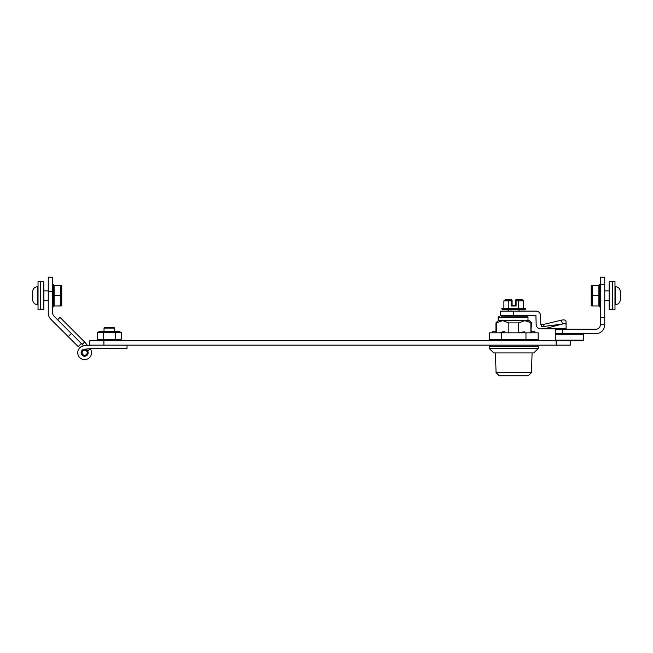 <?xml version="1.0" encoding="UTF-8"?>
<svg xmlns="http://www.w3.org/2000/svg" width="653" height="653" viewBox="0 0 653 653"><rect width="100%" height="100%" fill="white"/><g stroke="black" fill="none" stroke-linecap="round" stroke-linejoin="round"><path stroke-width="0.98" d="M53.987 316.158A4.522 4.522 0 0 1 52.664 312.958A4.522 4.522 0 0 0 53.987 316.158L71.357 333.528L68.239 336.646L50.869 319.276A8.93 8.93 0 0 1 48.257 312.958L48.257 277.141L52.664 277.141L52.664 312.958M59.17 327.577L50.869 319.276M92.204 345.143A5.085 5.085 0 0 0 91.763 345.168L84.033 345.845A6.914 6.914 0 0 0 77.936 354.44A6.914 6.914 0 0 0 87.412 359.06A6.914 6.914 0 0 0 90.424 348.955L87.584 350.808A3.518 3.518 0 0 1 86.049 355.95A3.518 3.518 0 0 1 81.225 353.599A3.518 3.518 0 0 1 84.327 349.224L92.057 348.547A1.698 1.698 0 0 1 92.204 348.539L127.033 348.539L127.033 345.143M91.763 345.168L87.616 345.527L91.763 345.168L87.616 345.527L84.939 342.343L87.616 345.527M82.237 344.409A1.698 1.698 0 0 1 82.343 344.523A1.698 1.698 0 0 0 82.237 344.409L57.611 319.782L60.011 317.391L84.637 342.017A5.085 5.085 0 0 1 84.939 342.343M84.637 342.017L82.196 344.368M87.331 350.465A3.518 3.518 0 0 1 87.584 350.808A3.518 3.518 0 0 0 87.331 350.465L86.147 349.061M68.239 336.646L78.229 346.637L81.347 343.519M104.023 328.075L104.586 327.512L114.087 327.512L114.65 328.075L104.023 328.075L104.023 331.651M116.569 348.539L102.097 348.539M82.343 344.523L83.502 345.91M84.629 349.339A3.396 3.396 0 0 1 87.567 354.424A3.396 3.396 0 0 1 81.698 354.424A3.396 3.396 0 0 1 84.629 349.339M84.629 350.188A2.547 2.547 0 0 1 86.833 353.999A2.547 2.547 0 0 1 82.433 353.999A2.547 2.547 0 0 1 84.629 350.188M100.317 340.735L100.456 339.968L100.317 340.735L100.456 339.968L102.341 339.968A43.759 37.139 -90 0 1 104.243 339.47A42.951 37.197 90 0 1 105.223 339.47L105.133 340.735M113.54 340.311A42.102 36.462 -90 0 1 114.43 340.311L114.43 339.47A43.759 37.139 90 0 1 116.332 339.968L118.217 339.968L118.356 340.735L118.217 339.968A43.759 23.141 -90 0 0 117.034 339.47A42.951 21.476 -90 0 1 117.597 339.47A43.759 43.735 90 0 1 119.834 339.968L120.103 340.735M121.229 332.606L119.581 331.651L99.093 331.651L97.436 332.606L121.229 332.606L121.229 339.282L115.287 339.282L115.287 332.606M107.876 340.735L108.773 340.311A42.102 42.102 0 0 1 109.9 340.311L110.798 340.735M114.43 340.311L116.046 340.735M118.446 340.491A42.935 42.91 90 0 1 119.499 340.735M99.174 340.735A42.935 42.91 -90 0 1 100.227 340.491M102.627 340.735L104.243 340.311A42.102 36.462 90 0 1 105.125 340.311M108.773 340.311L108.773 339.47A42.951 42.951 0 0 1 109.9 339.47L109.9 340.311M107.59 340.735L107.721 339.968A43.759 20.594 -90 0 1 108.773 339.47M104.243 340.311L104.243 339.47M102.113 340.735L102.341 339.968M101.076 339.691L101.076 339.47A42.951 21.476 90 0 1 101.639 339.47A43.759 23.141 90 0 0 100.456 339.968M98.57 340.735L98.84 339.968A43.759 43.735 -90 0 1 101.076 339.47M101.035 339.282A43.922 43.922 0 0 0 100.121 339.47L100.121 339.47A43.759 38.609 90 0 0 98.146 339.968L97.917 340.735L98.146 339.968L98.84 339.968M120.756 340.735L120.527 339.968A43.759 38.609 -90 0 0 118.552 339.47L118.552 339.47A43.922 43.922 0 0 0 117.638 339.282M116.332 339.968L116.561 340.735M113.54 340.735L113.451 339.47A42.951 37.197 -90 0 1 114.43 339.47M109.9 339.47A43.759 20.594 90 0 1 110.953 339.968L111.083 340.735M103.386 332.606L103.386 339.282L115.287 339.282M97.436 332.606L97.436 339.282L103.386 339.282M105.141 339.968L107.721 339.968M110.953 339.968L113.532 339.968M119.834 339.968L120.527 339.968M527.991 320.664L524.775 320.664L531.566 322.892L529.338 320.664L527.991 320.664L527.991 317.325L526.759 316.215L501.324 316.215M531.371 332.834L531.003 329.234L531.566 322.892M531.085 327.545L531.02 330.108M538.243 348.482L533.795 352.938L493.733 352.938L489.277 348.482L538.243 348.482L538.243 346.261L489.277 346.261L489.277 348.482M530.873 322.892L530.873 332.834M530.873 339.511L530.873 340.735M527.991 317.325L498.182 317.325L498.182 320.664L524.775 320.664L518.678 322.892L518.678 332.834M502.524 320.664L502.01 320.696M518.678 340.735L518.678 339.511M498.182 320.664L495.954 322.892L502.745 320.664L508.842 322.892L518.678 322.892M496.647 340.735L496.647 339.511M496.647 332.834L496.647 322.892M508.842 322.892L508.842 332.834M508.842 339.511L508.842 340.735M522.204 375.859L505.153 375.859M524.718 315.546L524.718 316.215M490.395 346.261L490.395 345.143M525.967 339.511L538.178 339.511L538.178 332.834L501.553 332.834L501.553 339.511L525.967 339.511L525.967 332.834M501.553 332.834L489.342 332.834L489.342 339.511L501.553 339.511M534.905 339.511L534.905 340.621L531.566 340.621L531.566 339.511L531.566 340.735M495.954 340.735L492.615 340.621L492.615 339.511M495.954 340.621L495.954 339.511M503.185 339.511L503.185 340.621L507.046 339.511M503.185 340.621L508.711 339.511M524.335 339.511L524.335 340.621L528.187 339.511M524.335 340.621L522.661 340.621L522.661 339.511M531.566 332.834L531.566 331.724L534.905 331.724L534.905 332.834M492.615 332.834L492.615 331.724L495.954 331.724L495.954 332.834L495.954 322.892M503.185 332.834L503.185 331.724L499.333 332.834M503.185 331.724L504.859 331.724L504.859 332.834M524.335 332.834L524.335 331.724L520.474 332.834M524.335 331.724L518.809 332.834M562.453 324.027L561.417 320.166A4.449 1.975 -15 0 1 565.963 320.99L566.086 324.019A4.449 1.975 -15 0 0 562.453 324.027L544.12 326.443L543.574 324.419L561.417 320.166L543.574 324.419L540.823 324.451L540.602 315.766A4.677 4.677 0 0 0 535.925 311.097L500.296 311.097L508.418 311.097L508.418 309.889M502.581 309.555L524.939 309.555M502.41 309.555L501.741 308.665L525.779 308.665L501.741 308.893M524.424 309.555L524.939 309.889M522.457 309.555L523.592 309.555M519.437 309.555L521.053 309.555M516.041 309.555L517.641 309.555M515.731 309.555L513.764 309.555M511.789 309.555L512.597 309.555M508.083 309.555L509.879 309.555M503.928 309.555L506.467 309.555M503.928 309.889L503.096 309.555M523.592 309.889L524.424 309.889M521.053 309.889L522.457 309.889M517.641 309.889L519.437 309.889M509.879 309.889L511.789 309.889M506.467 309.889L508.083 309.889M502.581 309.889L503.096 309.889M503.887 308.665L503.887 300.878L508.826 300.878L508.826 308.665M523.633 308.665L523.633 300.878L518.694 300.878L518.049 299.768L516.099 299.768A0.669 0.669 180 0 0 515.429 300.437L515.429 305.326L516.099 305.996L516.099 300.878L518.694 300.878L518.694 308.665M511.74 299.849A0.669 0.669 0 0 1 512.091 300.437L512.091 300.878L512.091 300.437A0.669 0.669 146.4 0 0 511.421 299.768L511.421 305.996L512.091 305.326L512.091 300.878L508.826 300.878L509.471 299.768L505.177 299.768L503.887 300.878M511.421 299.768L509.471 299.768M512.091 305.326L515.429 305.326L515.429 300.878L516.099 300.878L516.099 299.768L522.343 299.768L523.633 300.878M515.886 301.36L515.429 305.326M604.743 317.676L600.336 317.676L600.336 277.141L604.743 277.141L604.743 324.737A8.93 8.93 0 0 1 595.814 333.675L555.279 333.675L555.279 329.259L595.814 329.259A4.522 4.522 0 0 0 600.336 324.737L604.743 324.737M600.336 317.676L600.336 324.737M582.982 333.675L583.545 334.238L583.545 340.172L582.982 340.735L570.289 340.735L582.982 340.735M38.021 309.808L38.021 281.549L40.396 281.549L40.396 309.808L38.021 309.808M40.396 281.827L43.841 281.827L43.841 309.53L40.396 309.53M614.979 281.549L614.979 309.808L612.604 309.808L612.604 281.549L614.979 281.549M612.604 309.53L609.159 309.53L609.159 281.827L612.604 281.827M620.35 293.703L620.35 291.662L620.35 293.703M615.583 286.643L615.583 304.714C618.497 304.274 620.089 302.576 620.35 299.637L620.35 291.72C620.089 288.781 618.497 287.083 615.583 286.643L614.979 287.206M609.159 300.486L604.743 300.486M600.336 300.486L599.911 300.486M32.65 297.654L32.65 299.694L32.65 297.654M37.417 304.714L37.417 286.643C34.503 287.083 32.911 288.781 32.65 291.72L32.65 299.637C32.911 302.576 34.503 304.274 37.417 304.714L38.021 304.159M43.841 290.871L48.257 290.871M52.664 290.871L53.089 290.871M61.749 305.922L54.117 305.979L61.749 305.922L61.749 285.434L60.794 285.377L61.717 285.377L60.794 285.377L60.794 305.979L54.117 305.979L61.749 305.922M53.089 299.882A42.102 36.462 0 0 1 53.089 300.772L53.93 300.772A43.759 37.139 180 0 1 53.432 302.674L53.432 304.559L52.664 304.698L53.432 304.559A43.759 23.141 0 0 0 53.93 303.376A42.951 21.476 0 0 1 53.93 303.939L53.432 306.175L52.664 306.445M52.664 286.659L53.432 286.798L52.664 286.659L53.432 286.798L53.432 288.683A43.759 37.139 0 0 1 53.93 290.585A42.951 37.197 180 0 1 53.93 291.565A43.759 1.469 180 0 0 53.432 291.483L52.664 291.475M52.664 285.516L52.909 286.569M52.664 288.969L53.089 290.585A42.102 36.462 180 0 1 53.089 291.475M52.664 294.217A42.935 20.202 0 0 1 53.089 295.115L53.089 296.242A42.935 20.202 180 0 1 52.664 297.139M53.089 300.772L52.664 302.388M52.909 304.788L52.664 305.841M53.93 304.894L53.93 304.894A43.922 43.922 0 0 0 54.117 303.98A43.922 43.922 0 0 1 53.93 304.894A43.759 38.609 0 0 1 53.432 306.869L52.664 307.098M53.432 302.674L52.664 302.902M52.664 299.882L53.432 299.874A43.759 1.469 0 0 0 53.93 299.792A42.951 37.197 0 0 1 53.93 300.772M53.089 296.242L53.93 296.242A43.759 20.594 180 0 1 53.432 297.295L52.664 297.425M53.089 295.115L53.93 295.115L53.93 296.242M52.664 293.932L53.432 294.062A43.759 20.594 0 0 1 53.93 295.115M53.089 290.585L53.93 290.585M52.664 288.455L53.432 288.683M53.701 287.418L53.93 287.418A42.951 21.476 180 0 1 53.93 287.981A43.759 23.141 180 0 0 53.432 286.798M52.664 284.912L53.432 285.181L53.93 287.418M54.117 287.377A43.922 43.922 0 0 0 53.93 286.463L53.93 286.463A43.759 38.609 180 0 0 53.432 284.488L52.664 284.259M60.794 295.678L54.117 295.678L54.117 305.979M60.794 285.377L54.117 285.377L54.117 295.678M53.432 284.488L53.432 285.181M53.432 291.483L53.432 294.062M53.432 297.295L53.432 299.874M53.432 306.175L53.432 306.869M600.091 304.788L600.336 305.841M591.251 285.434L591.251 305.922L592.206 305.979L591.251 305.922M599.299 287.418L599.568 284.488L600.336 284.259L599.568 284.488A43.759 38.609 180 0 0 599.07 286.463L599.07 286.463A43.922 43.922 0 0 0 598.883 287.377A43.922 43.922 0 0 1 599.07 286.463M592.206 295.678L598.883 295.678L598.883 305.979L592.206 305.979L592.206 285.377L598.883 285.377L591.283 285.377M600.336 302.388L599.911 300.772A42.102 36.462 0 0 1 599.911 299.882M600.336 297.139A42.935 20.202 180 0 1 599.911 296.242L599.911 295.115A42.935 20.202 0 0 1 600.336 294.217M599.911 291.475A42.102 36.462 180 0 1 599.911 290.585L600.336 288.969M600.091 286.569L600.336 285.516M599.07 304.894A43.922 43.922 0 0 1 598.883 303.98A43.922 43.922 0 0 0 599.07 304.894L599.07 304.894A43.759 38.609 0 0 0 599.568 306.869L600.336 307.098M600.336 304.698L599.568 304.559L600.336 304.698M599.568 285.181L600.336 284.912M600.336 286.659L599.568 286.798A43.759 23.141 180 0 0 599.07 287.981A42.951 21.476 180 0 1 599.07 287.418M599.911 290.585L599.07 290.585A43.759 37.139 0 0 1 599.568 288.683L600.336 288.455M600.336 291.475L599.568 291.483A43.759 1.469 180 0 0 599.07 291.565A42.951 37.197 180 0 1 599.07 290.585M599.911 295.115L599.07 295.115A43.759 20.594 0 0 1 599.568 294.062L600.336 293.932M599.911 296.242L599.07 296.242L599.07 295.115M600.336 297.425L599.568 297.295A43.759 20.594 180 0 1 599.07 296.242M599.911 300.772L599.07 300.772A42.951 37.197 0 0 1 599.07 299.792A43.759 1.469 0 0 0 599.568 299.874L600.336 299.882M600.336 302.902L599.568 302.674A43.759 37.139 180 0 1 599.07 300.772M599.299 303.939L599.07 303.939A42.951 21.476 0 0 1 599.07 303.376A43.759 23.141 0 0 0 599.568 304.559L599.568 302.674M600.336 306.445L599.568 306.175L599.07 303.939M598.883 295.678L598.883 285.377M599.568 306.869L599.568 306.175M599.568 299.874L599.568 297.295M599.568 294.062L599.568 291.483M599.568 288.683L599.568 286.798M556.16 340.735L570.289 340.735L570.289 345.143L89.771 345.143L89.771 340.735L556.16 340.735L556.16 345.143M520.441 311.097L519.102 311.097L519.102 309.889M500.296 311.097L500.296 315.546L535.917 315.546L536.154 324.223A4.677 4.677 0 0 0 540.823 328.9L546.398 328.271L561.139 324.337M541.345 328.9L566.086 328.9L541.345 328.9L566.086 328.9L566.086 324.019M544.12 326.443L541.345 326.671L541.345 324.451L542.145 324.443M48.257 291.271L52.664 291.271M495.431 352.938L496.076 372.626L531.444 372.626L532.089 352.938M511.421 305.996L516.099 305.996M600.336 284.202L604.743 284.202M562.347 333.675L562.347 329.259M555.85 333.675L555.279 334.238L583.545 334.238M555.279 334.238L555.279 340.172L583.545 340.172M103.909 345.143L103.909 340.735M566.086 328.271L546.398 328.271M513.65 311.097L513.65 315.546M114.65 331.651L114.65 328.075M498.182 317.325L499.292 316.215M496.076 372.626L499.406 375.859L528.114 375.859L531.444 372.626M502.802 315.546L502.802 316.215M537.133 346.261L537.133 345.143M525.779 308.893L525.11 309.555M516.099 299.768L521.102 299.768M555.279 340.172L555.85 340.735M615.583 304.714L614.979 304.151M609.159 290.871L604.743 290.871M600.336 290.871L599.911 290.871M37.417 286.643L38.021 287.206L37.417 286.643M43.841 300.486L48.257 300.486M52.664 300.486L53.089 300.486"/></g></svg>
